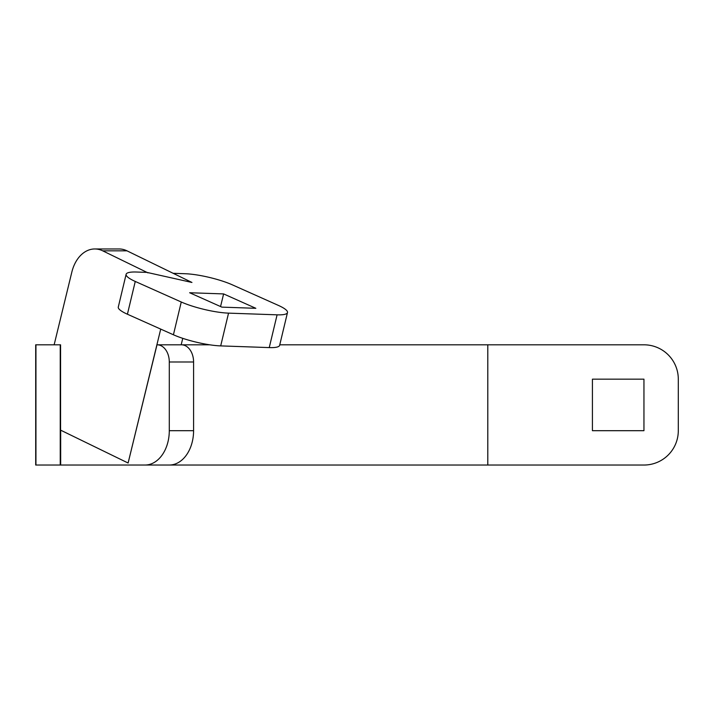 <?xml version="1.0" encoding="UTF-8"?>
<svg xmlns="http://www.w3.org/2000/svg" width="714" height="714" viewBox="0 0 714 714"><rect width="100%" height="100%" fill="white"/><g stroke="black" fill="none" stroke-linecap="round" stroke-linejoin="round"><path stroke-width="1.07" d="M678.3 430.694L678.3 379.161A34.352 34.352 0 0 0 643.948 344.808L487.796 344.808L487.796 465.037L643.948 465.037A34.352 34.352 0 0 0 678.3 430.694M643.948 430.694L592.424 430.694L592.424 379.161L643.948 379.161L643.948 430.694M182.757 338.347L181.177 344.808L209.791 344.808M279.772 344.808L487.796 344.808M163.042 465.037L487.796 465.037M60.672 465.037L35.7 465.037L35.7 344.808L60.574 344.808L60.574 430.131L128.109 463.02L156.991 344.808L181.436 344.808A17.172 12.147 -90 0 1 193.583 361.989L193.583 430.694A34.352 24.294 90 0 1 169.289 465.037L60.672 465.037L60.672 430.176M147.968 272.873L102.709 250.828L126.994 250.828L191.941 282.458L146.87 272.382L136.526 272.025A34.352 6.694 -166.5 0 0 126.119 274.301L118.283 307.074A34.352 6.694 -166.5 0 0 127.413 314.222L173.422 334.777A34.352 6.694 -166.5 0 0 220.697 345.897L269.249 347.593A34.352 6.694 13.5 0 0 279.647 345.317L287.492 312.545A34.352 6.694 13.5 0 0 278.362 305.396L232.353 284.841A34.352 6.694 13.5 0 0 185.078 273.721L173.145 273.301M126.994 250.828A34.352 24.294 -90 0 0 119.086 248.963L94.801 248.963A34.352 24.294 -90 0 0 71.828 272.123L54.139 344.808M193.583 430.694L169.289 430.694L169.289 361.989A17.172 12.147 -90 0 0 157.151 344.808M169.289 430.694A34.352 24.294 90 0 1 145.004 465.037M126.119 274.301A34.352 6.694 -166.5 0 0 135.258 281.45L181.258 302.004L173.422 334.777M181.258 302.004A34.352 6.694 -166.5 0 0 228.542 313.134L277.094 314.829A34.352 6.694 13.5 0 0 287.492 312.545M223.616 293.918L189.638 292.74L221.858 307.127L255.835 308.305L223.616 293.918L220.555 306.547M128.109 463.02L160.721 329.1M102.709 250.828A34.352 24.294 -90 0 0 94.801 248.963M35.941 465.037L35.941 344.808M60.235 465.037L60.235 344.808M193.583 361.989L169.289 361.989M135.258 281.45L127.413 314.222M277.094 314.829L269.249 347.593M228.542 313.134L220.697 345.897"/></g></svg>
